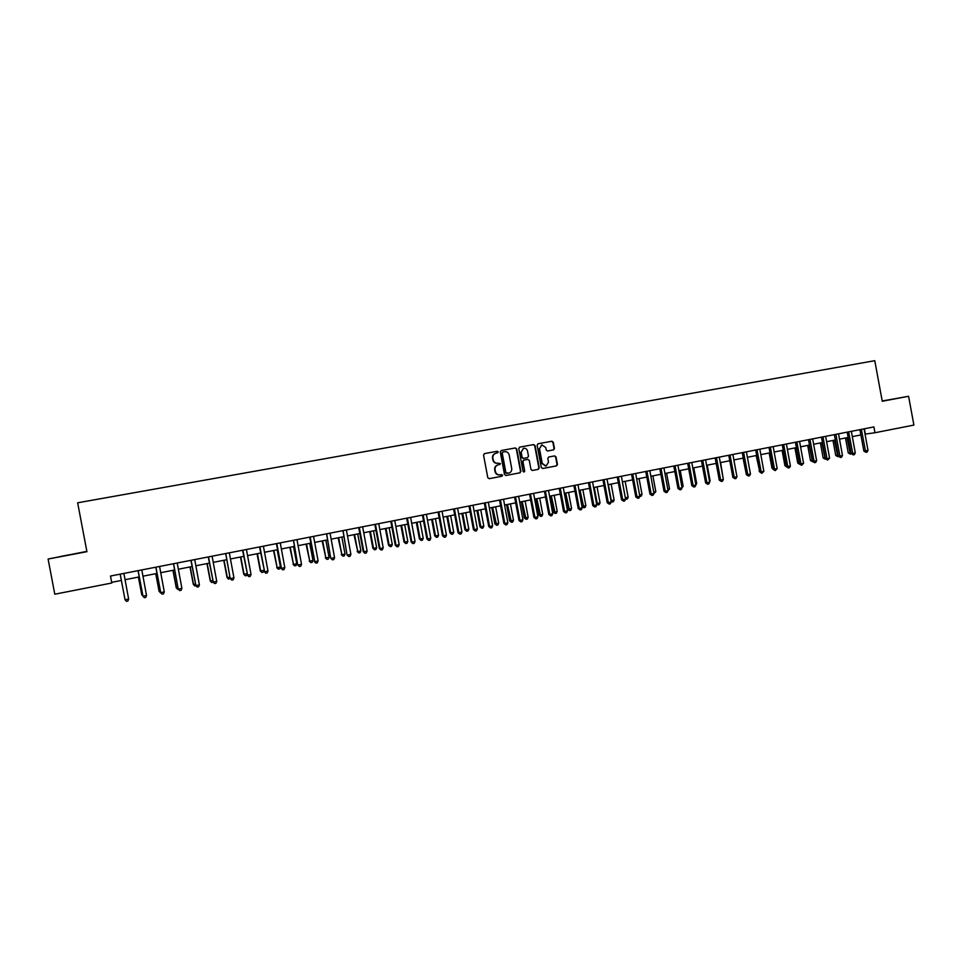 <?xml version="1.0" encoding="UTF-8"?>
<svg xmlns="http://www.w3.org/2000/svg" width="962" height="962" viewBox="0 0 962 962"><rect width="100%" height="100%" fill="white"/><g stroke="black" fill="none" stroke-linecap="round" stroke-linejoin="round"><path stroke-width="1.44" d="M498.28 451.972L497.282 451.25L484.463 453.607L483.549 455.074L487.782 477.645L489.213 478.667L501.96 476.25L502.633 475.216L499.987 474.807C497.619 475.012 496.091 473.917 495.406 471.536L495.057 469.648C494.829 467.255 495.803 465.692 498.003 464.959L500.456 463.6L497.811 463.179C495.442 463.371 493.915 462.277 493.229 459.896L492.869 458.02C492.64 455.639 493.614 454.088 495.767 453.342L498.28 451.972M497.378 453.042L497.907 452.056L496.909 451.334L484.343 453.643M489.057 478.679L501.587 476.31L502.26 475.276L501.382 474.543M499.807 464.622L500.084 463.66L497.811 463.179M882.25 401.166L890.704 399.567L882.226 401.094M68.494 554.954L59.5 556.685L68.494 554.954M553.523 449.915L554.461 448.46L553.294 442.231L551.899 441.221L538.035 443.771L537.145 445.214L541.305 467.496L542.712 468.506L556.529 465.885L557.443 464.442L556.036 456.914L554.641 455.904L548.713 457.01L547.811 458.453L548.508 462.193L546.067 466.077L542.243 463.371L539.502 448.713L541.871 444.853L545.767 447.558L546.224 449.988L547.631 451.01L553.475 449.867M882.262 401.262L908.585 396.284L913.9 425.072L874.975 432.732L873.905 426.924L110.474 576.046L111.796 582.996L54.786 594.215L48.1 559.03L86.929 551.683L77.645 502.801L874.771 360.678L882.262 401.262M516.726 448.965L515.307 447.943L501.25 450.529L500.288 451.996L504.497 474.47L505.928 475.493L519.985 472.823L520.911 471.356L516.726 448.965L514.923 448.027L501.082 450.577M519.745 447.126L533.682 444.564L535.088 445.586L539.261 467.881L538.311 469.348L532.371 470.466L530.964 469.456L529.268 460.401L527.849 459.379L523.893 460.113L522.943 461.58L524.711 471.019L524.062 472.053L523.051 471.344L518.795 448.581L519.672 447.138M86.869 551.37L48.1 559.03M908.585 396.284L882.214 400.998M864.994 434.139L874.975 432.732M111.676 582.347L121.344 580.447M124.976 579.725L139.237 576.923M142.881 576.202L156.986 573.436M160.654 572.715L174.603 569.973M178.283 569.239L192.087 566.534M195.779 565.8L209.427 563.119M213.143 562.385L226.647 559.728M230.375 558.994L243.735 556.361M247.487 555.627L260.69 553.03M264.454 552.296L277.525 549.723M281.301 548.977L294.228 546.428M298.016 545.682L310.81 543.169M314.61 542.424L327.272 539.935M331.084 539.177L343.614 536.712M347.438 535.966L359.824 533.525M363.66 532.768L375.926 530.363M379.774 529.605L391.907 527.212M395.767 526.454L407.78 524.098M411.64 523.328L423.52 520.995M427.405 520.226L439.165 517.917M443.049 517.147L454.689 514.862M458.585 514.093L470.093 511.832M474.013 511.062L485.401 508.826M489.321 508.044L500.589 505.832M504.521 505.062L515.68 502.861M519.624 502.092L530.663 499.915M534.607 499.134L545.526 496.993M549.494 496.212L560.305 494.083M564.273 493.302L574.963 491.197M578.944 490.416L589.526 488.335M593.518 487.554L603.992 485.485M607.984 484.704L618.362 482.659M625.324 497.799L622.366 481.878L632.623 479.858M636.628 479.064L646.789 477.068M650.805 476.274L660.858 474.302M664.874 473.508L674.831 471.548M678.859 470.755L688.708 468.819M692.748 468.025L702.488 466.113M706.529 465.319L716.173 463.419M720.225 462.626L729.773 460.738M736.712 475.456L733.85 459.944L743.277 458.08M747.342 457.287L756.697 455.447M760.774 454.641L770.021 452.825M774.097 452.02L783.26 450.216M787.349 449.41L796.416 447.631M800.504 446.825L809.475 445.057M813.575 444.252L822.45 442.508M826.55 441.702L835.341 439.971M839.453 439.165L848.159 437.457M852.26 436.64L860.882 434.944M864.369 428.787L865.355 434.066M495.719 453.367L495.406 453.427C493.241 454.16 492.279 455.723 492.508 458.092L492.869 458.02M497.438 463.251C495.081 463.443 493.554 462.349 492.857 459.968L492.508 458.092M498.136 464.935L497.631 465.031C495.442 465.752 494.456 467.316 494.684 469.721L495.057 469.648M499.795 474.843L499.615 474.867C497.246 475.072 495.731 473.977 495.033 471.596L494.684 469.721M505.772 475.517L519.576 472.895L520.526 471.416L516.341 449.05M502.898 452.032L502.224 453.054L505.916 472.775L508.73 473.148C510.942 472.438 511.928 470.875 511.7 468.458L509.187 455.002C508.501 452.621 506.986 451.527 504.629 451.707L502.898 452.032M502.489 452.116L502.224 453.054M506.914 473.496L505.543 472.847L501.851 453.138M519.576 447.174L533.682 444.564M532.214 470.49L537.938 469.408L538.852 467.953L534.692 445.671L533.285 444.648M523.472 460.197L522.558 461.652L524.711 471.019M523.821 472.065L524.326 471.091M527.513 450.998C526.899 448.953 525.589 448.051 523.581 448.292L521.188 452.164L522.15 457.359L523.568 458.381L527.573 457.635L528.475 456.18L527.513 450.998M523.436 448.328L521.188 452.164M527.525 457.635L523.184 458.453L521.765 457.431L520.803 452.248M541.726 444.889L539.502 448.713M545.791 466.125L541.834 463.443L539.105 448.797M542.556 468.53L556.12 465.957L557.022 464.502L555.615 456.986L554.268 455.964M553.21 449.975L554.04 448.545L552.885 442.328L551.491 441.305L537.914 443.807M120.226 574.579L125.06 599.795L120.286 574.663M128.643 599.061L127.886 601.034L126.455 601.322L125.06 599.795L128.643 599.061L123.894 573.424M138.408 577.092L141.751 594.72L142.604 594.696M138.492 577.068L141.859 594.841L142.833 595.935M155.736 573.677L159.067 591.245L160.341 591.137M155.856 573.653L159.223 591.365L160.534 592.857L159.067 591.245M172.944 570.298L176.25 587.794L177.946 587.602M173.1 570.262L176.443 587.902L177.742 589.393L176.25 587.794M178.463 589.249L177.742 589.393M138.119 571.079L142.977 596.187L138.227 571.151M146.537 595.466L145.767 597.426L144.348 597.715L142.977 596.187L146.537 595.466L141.799 569.925M155.88 567.616L160.75 592.616L156.024 567.676M164.286 591.907L163.516 593.855L162.109 594.143L160.75 592.616L164.286 591.907L159.572 566.45M162.109 594.143L160.594 592.484M173.689 564.225L178.198 588.948L173.485 563.732M181.902 588.359L181.133 590.307L179.726 590.584L178.391 589.069L181.902 588.359L177.212 563.01M179.726 590.584L178.198 588.948M190.007 566.931L193.314 584.367L195.406 584.102M190.211 566.895L193.542 584.475L194.817 585.954L193.314 584.367M195.935 585.738L194.817 585.954M190.993 560.75L195.899 585.545L191.222 560.798M199.387 584.848L198.605 586.784L197.21 587.073L195.899 585.545L199.387 584.848L194.709 559.595M197.21 587.073L195.659 585.437M206.962 563.6L210.245 580.964L212.746 580.615M207.203 563.552L210.51 581.06L211.772 582.551L210.245 580.964M213.179 582.142L211.772 582.551M223.773 560.293L227.044 577.597L229.942 577.164M224.062 560.233L227.357 577.681L228.595 579.172L227.044 577.597M230.171 578.33L228.595 579.172M240.476 557.01L243.735 574.254L247.018 573.737M240.789 556.95L244.071 574.326L245.298 575.805L243.735 574.254M247.126 574.326L246.621 575.541L245.298 575.805M257.046 553.751L260.293 570.923L263.961 570.334L263.191 572.21L261.868 572.474L260.293 570.923M257.407 553.679L260.678 570.995L261.868 572.474M273.497 550.517L277.152 567.688L280.435 567.027L277.176 549.783M273.893 550.432L277.152 567.688L278.331 569.167L276.731 567.628M280.435 567.027L279.641 568.903L278.331 569.167M208.345 557.359L213.275 582.046L208.61 557.395M216.739 581.361L215.945 583.297L214.562 583.573L213.275 582.046L216.739 581.361L212.085 556.192M214.562 583.573L212.999 581.95M225.878 554.028L230.195 578.487L225.685 553.535M233.946 577.897L233.153 579.821L231.782 580.098L230.519 578.583L233.946 577.897L229.317 552.825M231.782 580.098L230.195 578.487M242.652 550.649L247.631 575.144L243.013 550.673M251.034 574.458L250.24 576.382L248.869 576.659L247.631 575.144L251.034 574.458L246.428 549.494M248.869 576.659L247.27 575.06M259.62 547.342L264.61 571.729L260.017 547.354M268.001 571.043L267.183 572.967L265.837 573.244L264.61 571.729L268.001 571.043L263.396 546.175M265.837 573.244L264.213 571.656M276.455 544.047L281.469 568.338L276.888 544.059M284.824 567.664L284.006 569.576L282.672 569.853L281.469 568.338L284.824 567.664L280.255 542.881M282.672 569.853L281.024 568.277M289.827 547.294L293.506 564.405L296.765 563.756L293.518 546.572M290.259 547.21L293.506 564.405L294.661 565.872L293.049 564.345M296.765 563.756L295.959 565.62L294.661 565.872M293.638 540.788L297.715 564.922L293.434 540.307M301.527 564.309L300.709 566.209L299.374 566.486L298.196 564.971L301.527 564.309L296.969 539.61M299.374 566.486L297.715 564.922M306.048 544.107L309.74 561.147L312.975 560.497L309.752 543.374M306.517 544.011L309.74 561.147L310.882 562.614L309.247 561.099M312.975 560.497L312.169 562.361L310.882 562.614M309.752 537.542L314.802 561.64L310.257 537.53M318.109 560.966L317.292 562.878L315.969 563.143L314.802 561.64L318.109 560.966L313.576 536.375M315.969 563.143L314.285 561.592M322.138 540.945L325.853 557.912L329.064 557.263L325.853 540.211M322.643 540.836L325.853 557.912L326.984 559.379L325.336 557.876M329.064 557.263L328.258 559.126L326.984 559.379M326.767 534.307L330.736 558.285L326.563 533.838M334.572 557.659L333.742 559.559L332.431 559.824L331.289 558.321L334.572 557.659L330.05 533.152M332.431 559.824L330.736 558.285M338.119 537.794L341.859 554.701L345.045 554.064L341.847 537.061M338.66 537.686L341.859 554.701L342.965 556.168L341.294 554.665M345.045 554.064L344.24 555.904L342.965 556.168M343.145 531.108L347.054 555.002L342.953 530.627M350.902 554.377L350.072 556.264L348.761 556.529L347.643 555.038L350.902 554.377L346.404 529.966M348.761 556.529L347.054 555.002M353.98 534.68L357.744 551.515L360.906 550.877L357.72 533.946M354.557 534.559L357.744 551.515L358.826 552.97L357.155 551.479M360.906 550.877L360.089 552.717L358.826 552.97M358.778 527.958L363.263 551.743L363.889 551.767L359.403 527.934M367.123 551.118L366.281 553.006L364.983 553.27L363.889 551.767L367.123 551.118L362.638 526.791M364.983 553.27L363.263 551.743M369.733 531.577L372.883 548.328L373.521 548.34L376.659 547.715L373.484 530.844M370.346 531.457L373.521 548.34L374.579 549.807L372.883 548.328M376.659 547.715L375.841 549.555L374.579 549.807M375.348 524.302L374.747 524.422M374.891 524.807L379.341 548.508L380.002 548.52L375.541 524.771M383.213 547.883L382.371 549.759L381.084 550.023L380.002 548.52L383.213 547.883L378.751 523.641M381.084 550.023L379.341 548.508M385.377 528.499L388.516 545.189L389.177 545.201L392.304 544.576L389.141 527.765M386.015 528.378L389.177 545.201L390.223 546.656L388.516 545.189M392.304 544.576L391.474 546.404L390.223 546.656M400.901 525.444L404.028 542.075L404.725 542.075L407.828 541.462L404.677 524.699M401.575 525.312L404.725 542.075L405.76 543.53L404.028 542.075M407.828 541.462L406.998 543.289L405.76 543.53M416.318 522.414L419.432 538.985L420.166 538.985L423.244 538.359L420.105 521.669M417.027 522.27L420.166 538.985L421.176 540.44L419.432 538.985M423.244 538.359L422.402 540.187L421.176 540.44M431.637 519.396L434.728 535.918L435.497 535.906L438.552 535.293L435.425 518.65M432.371 519.252L435.497 535.906L436.483 537.349L434.728 535.918M438.552 535.293L437.71 537.109L436.483 537.349M446.837 516.414L449.927 532.864L450.721 532.852L453.751 532.239L450.637 515.656M447.607 516.257L450.721 532.852L451.695 534.295L449.927 532.864M453.751 532.239L452.898 534.054L451.695 534.295M461.928 513.443L465.007 529.834L465.824 529.809L468.843 529.208L465.74 512.686M462.734 513.287L465.824 529.809L466.786 531.264L465.007 529.834M468.843 529.208L467.989 531.024L466.786 531.264M476.924 510.485L479.978 526.827L480.832 526.803L483.826 526.202L480.735 509.74M477.753 510.329L480.832 526.803L481.782 528.246L479.978 526.827M483.826 526.202L482.972 528.006L481.782 528.246M491.798 507.563L494.853 523.845L495.743 523.809L498.713 523.208L495.634 506.806M492.664 507.395L496.669 525.252L494.853 523.845M498.713 523.208L497.847 525.011L496.669 525.252M506.589 504.653L509.619 520.887L510.545 520.839L513.492 520.25L510.425 503.896M507.479 504.473L511.447 522.282L509.619 520.887M513.492 520.25L512.626 522.041L511.447 522.282M521.272 501.767L524.29 517.941L525.24 517.893L528.162 517.303L525.12 501.01M522.186 501.587L526.13 519.324L524.29 517.941M528.162 517.303L527.296 519.095L526.13 519.324M535.846 498.893L538.864 515.019L539.838 514.959L542.736 514.369L539.706 498.136M536.796 498.713L540.716 516.39L538.864 515.019M542.736 514.369L541.871 516.161L540.716 516.39M550.324 496.043L553.33 512.109L554.328 512.049L557.214 511.471L554.196 495.286M551.298 495.851L555.194 513.48L553.33 512.109M557.214 511.471L556.349 513.251L555.194 513.48M564.706 493.217L567.7 509.223L568.722 509.163L571.596 508.585L568.578 492.46M565.704 493.025L569.576 510.594L567.7 509.223M571.596 508.585L570.719 510.353L569.576 510.594M578.98 490.404L581.962 506.361L583.02 506.289L585.87 505.711L582.864 489.646M580.014 490.211L583.85 507.72L581.962 506.361M585.87 505.711L584.992 507.491L583.85 507.72M594.227 487.409L597.222 503.439L600.047 502.873L597.065 486.856M596.488 503.487L598.039 504.858L596.572 503.932M600.047 502.873L599.17 504.641L598.039 504.858M608.345 484.632L611.327 500.601L614.141 500.048L611.159 484.078M610.966 500.637L612.133 502.032L611.135 501.551M614.141 500.048L613.251 501.803L612.133 502.032M628.126 497.234L627.236 498.989L626.118 499.218L625.336 497.799L628.126 497.234L625.156 481.325M626.118 499.218L622.715 499.723L618.338 476.839M639.586 494.937L642.027 494.444L639.069 478.583M642.027 494.444L641.125 496.2L639.754 496.44M391.378 521.176L390.728 521.296M390.873 521.693L395.31 545.298L396.007 545.31L391.558 521.644M399.194 544.672L398.34 546.548L397.065 546.801L396.007 545.31L399.194 544.672L394.745 520.514M397.065 546.801L395.31 545.298M407.275 518.073L406.601 518.205M406.746 518.59L411.159 542.111L411.892 542.111L407.467 518.53M415.055 541.474L414.201 543.35L412.938 543.602L411.892 542.111L415.055 541.474L410.63 517.412M412.938 543.602L411.159 542.111M423.064 514.983L422.354 515.127M422.498 515.512L426.9 538.948L427.657 538.948L423.244 515.452M430.796 538.311L429.942 540.175L428.691 540.428L427.657 538.948L430.796 538.311L426.394 514.333M428.691 540.428L426.9 538.948M438.744 511.928L437.999 512.073M438.131 512.445L442.52 535.81L443.314 535.798L438.925 512.385M446.44 535.173L445.574 537.024L444.324 537.277L443.314 535.798L446.44 535.173L442.051 511.279M444.324 537.277L442.52 535.81M454.304 508.886L453.535 509.03M453.667 509.415L458.032 532.683L458.862 532.671L454.485 509.343M461.952 532.046L461.087 533.898L459.848 534.15L458.862 532.671L461.952 532.046L457.587 508.249M459.848 534.15L458.032 532.683M469.757 505.868L468.951 506.024M469.083 506.409L473.424 529.593L474.29 529.569L469.937 506.325M477.368 528.944L476.491 530.796L475.264 531.048L474.29 529.569L477.368 528.944L473.015 505.23M475.264 531.048L473.424 529.593M485.101 502.873L484.259 503.03M484.391 503.415L488.72 526.515L489.61 526.491L485.269 503.33M492.664 525.877L491.786 527.717L490.572 527.97L489.61 526.491L492.664 525.877L488.323 502.236M490.572 527.97L488.72 526.515M500.324 499.891L499.446 500.06M499.579 500.444L503.896 523.472L504.822 523.424L500.505 500.348M507.852 522.823L506.974 524.663L505.759 524.903L504.822 523.424L507.852 522.823L503.535 499.266M505.759 524.903L503.896 523.472M515.452 496.945L514.538 497.113M514.67 497.498L518.963 520.442L519.925 520.394L515.62 497.39M522.931 519.781L522.053 521.62L520.851 521.861L519.925 520.394L522.931 519.781L518.638 496.32M520.851 521.861L518.963 520.442M530.639 494.456L529.653 494.564L533.934 517.424L534.92 517.376L530.447 494.011M537.914 516.774L537.024 518.602L535.822 518.843L534.92 517.376L537.914 516.774L533.621 493.386M535.822 518.843L533.934 517.424M545.538 491.546L544.54 491.654L548.797 514.442L549.807 514.381L545.358 491.101M552.777 513.78L551.887 515.608L550.697 515.848L549.807 514.381L552.777 513.78L548.508 490.488M550.697 515.848L548.797 514.442M560.173 488.203L559.175 488.395M559.307 488.768L563.552 511.471L564.598 511.411L560.341 488.66M567.544 510.81L566.642 512.638L565.476 512.878L564.598 511.411L567.544 510.81L563.287 487.59M565.476 512.878L563.552 511.471M574.879 485.329L573.845 485.533M573.977 485.906L578.198 508.525L579.28 508.453L575.048 485.786M582.202 507.864L581.301 509.68L580.134 509.92L579.28 508.453L582.202 507.864L577.97 484.728M580.134 509.92L578.198 508.525M589.465 482.479L588.419 482.683M588.552 483.056L592.76 505.603L593.855 505.519L589.646 482.924M596.765 504.942L595.863 506.746L594.696 506.986L593.855 505.519L596.765 504.942L592.544 481.878M594.696 506.986L592.76 505.603M603.968 479.653L602.885 479.858M603.018 480.23L607.202 502.693L608.333 502.609L604.136 480.098M611.219 502.032L610.317 503.835L609.162 504.076L608.333 502.609L611.219 502.032L607.022 479.052M609.162 504.076L607.202 502.693M621.392 476.25L625.577 499.146L624.675 500.949L623.52 501.178L621.56 499.807L617.255 477.056M621.56 499.807L622.715 499.723L623.52 501.178M632.659 474.05L631.517 474.266M631.649 474.639L635.81 496.945L637 496.849L632.828 474.482M639.838 496.284L638.924 498.075L637.782 498.304L637 496.849L639.838 496.284L635.666 473.46M637.782 498.304L635.81 496.945M646.861 471.272L645.694 471.5M645.815 471.861L649.963 494.107L651.178 493.999L647.017 471.717M654.004 493.434L653.078 495.226L651.947 495.454L651.178 493.999L654.004 493.434L649.843 470.683M651.947 495.454L649.963 494.107M653.751 492.087L655.819 491.678L652.885 475.865M655.819 491.678L653.895 493.626M660.954 468.518L659.764 468.747M659.884 469.119L664.008 491.281L665.259 491.173L661.122 468.963M668.061 490.608L667.147 492.388L666.017 492.616L665.259 491.173L668.061 490.608L663.924 467.941M666.017 492.616L664.008 491.281M667.808 489.273L669.528 488.924L666.606 473.172M669.528 488.924L667.965 490.8M674.963 465.788L673.737 466.017M673.869 466.378L677.969 488.468L679.244 488.359L675.12 466.221M682.034 487.794L681.108 489.574L679.99 489.802L679.244 488.359L682.034 487.794L677.909 465.211M679.99 489.802L677.969 488.468M681.781 486.459L683.152 486.183L680.23 470.49M683.152 486.183L681.926 487.987M688.864 463.071L687.626 463.311M687.746 463.672L691.834 485.678L693.133 485.557L689.032 463.504M695.899 485.004L694.973 486.784L693.867 487L693.133 485.557L695.899 485.004L691.798 462.494M693.867 487L691.834 485.678M695.658 483.682L696.68 483.477L693.77 467.821M696.68 483.477L695.899 484.98M702.681 460.365L701.406 460.618M701.526 460.978L705.615 482.912L706.926 482.792L702.837 460.798M709.679 482.239L708.753 484.006L707.647 484.235L706.926 482.792L709.679 482.239L705.591 459.8M707.647 484.235L705.615 482.912M709.427 480.916L710.112 480.772L707.214 465.175M710.112 480.772L709.595 481.77M716.401 457.684L715.103 457.936M715.223 458.297L719.287 480.158L720.634 480.038L716.558 458.116M723.364 479.485L722.426 481.253L721.344 481.469L720.634 480.038L723.364 479.485L719.287 457.118M721.344 481.469L719.287 480.158M723.123 478.162L720.574 462.554M730.182 455.459L728.823 455.639L732.876 477.429L734.246 477.296L730.002 455.026M736.952 476.755L736.014 478.511L734.932 478.727L734.246 477.296L736.952 476.755L732.9 454.461M734.932 478.727L732.876 477.429M743.566 452.38L742.219 452.645M742.339 453.006L746.368 474.723L747.763 474.579L743.722 452.813M750.456 474.038L749.518 475.793L748.436 476.01L747.763 474.579L750.456 474.038L746.416 451.827M748.436 476.01L746.368 474.723M743.073 458.128L746.127 473.436M757.166 450.192L755.759 450.384L759.776 472.029L761.195 471.873L756.986 449.759M763.864 471.344L761.856 473.304L761.195 471.873L763.864 471.344L759.836 449.206M761.856 473.304L759.776 472.029M756.168 455.555L759.547 470.779M759.655 471.416L758.994 470.827M770.526 447.57L769.083 447.775L773.087 469.348L774.53 469.191L770.334 447.15M777.188 468.662L775.18 470.622L774.53 469.191L777.188 468.662L773.171 446.596M775.18 470.622L773.087 469.348M769.167 452.994L771.993 468.217L772.859 468.133M773.051 469.155L771.993 468.217M783.621 444.552L782.214 444.829M782.322 445.19L786.315 466.69L787.782 466.534L783.789 444.985M790.415 466.005L789.477 467.748L788.419 467.953L787.782 466.534L790.415 466.005L786.423 444.011M788.419 467.953L786.315 466.69M782.094 450.444L784.908 465.632L786.098 465.5M786.567 466.907L784.908 465.632M794.937 447.919L797.738 463.059L799.242 462.89M796.368 447.643L799.278 463.095M799.735 464.297L797.738 463.059M807.695 445.418L810.485 460.497L812.289 460.269M809.138 445.129L812.553 461.724L810.485 460.497M820.37 442.917L823.147 457.96L825.264 457.659M821.837 442.628L825.228 459.175L823.147 457.96M796.801 441.979L795.37 442.267M795.478 442.616L799.458 464.045L800.937 463.888L796.957 442.412M803.571 463.359L801.562 465.307L800.937 463.888L803.571 463.359L799.578 441.438M801.562 465.307L799.458 464.045M809.896 439.43L808.429 439.706M808.549 440.067L812.505 461.423L814.02 461.255L810.052 439.85M816.618 460.726L815.668 462.469L814.634 462.674L814.02 461.255L816.618 460.726L812.649 438.888M814.634 462.674L812.505 461.423M822.895 436.88L821.416 437.169M821.536 437.53L825.468 458.814L827.007 458.646L823.051 437.313M829.593 458.128L827.609 460.064L827.007 458.646L829.593 458.128L825.636 436.351M827.609 460.064L825.468 458.814M835.822 434.367L834.307 434.656M834.427 435.004L838.359 456.228L839.91 456.048L835.978 434.788M842.484 455.531L841.522 457.263L840.499 457.467L839.91 456.048L842.484 455.531L838.539 433.826M840.499 457.467L838.359 456.228M832.96 440.44L835.737 455.435L838.142 455.074M834.451 440.151L837.818 456.637L835.737 455.435M838.636 456.469L837.818 456.637M848.809 432.275L847.233 432.503L851.154 453.655L852.729 453.475L848.628 431.854M855.278 452.958L854.316 454.677L853.306 454.882L852.729 453.475L855.278 452.958L851.358 431.325M853.306 454.882L851.154 453.655M845.478 437.975L848.243 452.922L850.937 452.513M846.993 437.686L850.336 454.124L848.243 452.922M851.37 453.848L850.336 454.124M861.555 429.786L859.968 430.014L863.864 451.094L865.463 450.913L861.375 429.365M868.001 450.396L867.039 452.116L866.028 452.32L865.463 450.913L868.001 450.396L864.092 428.836M866.028 452.32L863.864 451.094M618.53 477.284L617.376 477.417"/></g></svg>
